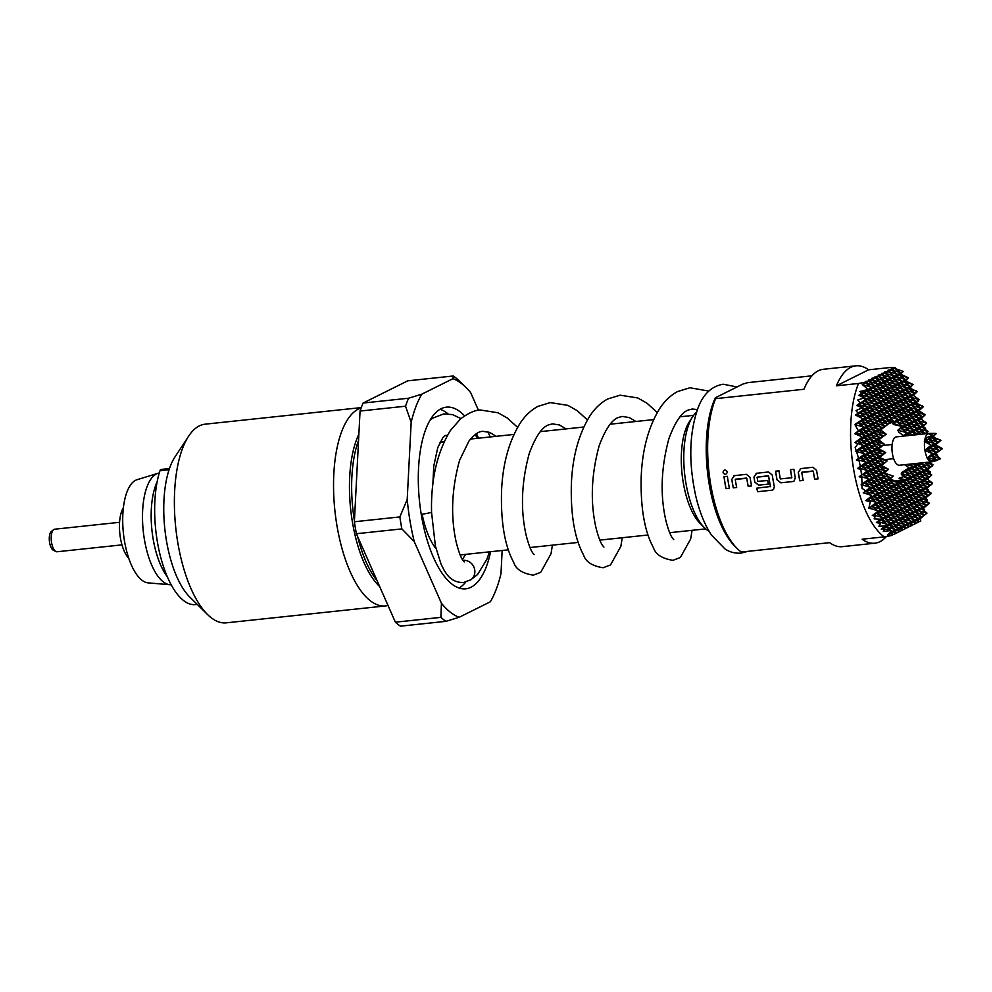 <?xml version="1.0" encoding="UTF-8"?>
<svg xmlns="http://www.w3.org/2000/svg" width="992" height="992" viewBox="0 0 992 992"><rect width="100%" height="100%" fill="white"/><g stroke="black" fill="none" stroke-linecap="round" stroke-linejoin="round"><path stroke-width="1.49" d="M725.474 474.498L725.425 474.511C722.498 473.271 722.312 471.733 724.879 469.898C722.374 471.721 722.56 473.258 725.474 474.498L725.425 474.511C727.954 472.688 727.768 471.15 724.879 469.898L724.842 469.91M462.991 560.406A10.701 9.697 63.6 0 1 463.202 560.381A10.701 9.697 63.6 0 1 466.562 560.641A10.701 9.697 63.6 0 1 474.585 569.172A10.701 9.697 63.6 0 1 470.865 579.75L463.438 582.589C450.889 582.502 446.648 574.083 444.118 570.226L441.105 564.25L435.376 546.022L431.545 512.232M354.38 521.755A128.439 51.634 83.9 0 0 355.322 527.769A128.439 51.634 83.9 0 0 356.376 533.721L401.859 528.897A128.439 51.634 -96.1 0 1 400.793 522.933A128.439 51.634 -96.1 0 1 399.85 516.919L354.38 521.755L360.059 411.048L405.53 406.212A128.439 51.634 -96.1 0 1 408.555 398.226L363.084 403.05A128.439 51.634 83.9 0 0 360.059 411.048M361.15 407.935A99.894 40.164 83.9 0 0 336.92 525.475A99.894 40.164 83.9 0 0 385.417 605.938A99.894 40.164 83.9 0 0 388.008 605.455M361.274 407.588L205.146 424.179A99.894 40.164 83.9 0 0 188.678 436.12A99.894 40.164 83.9 0 0 177.754 542.388A99.894 40.164 83.9 0 0 207.638 614.618A99.894 40.164 83.9 0 0 226.25 622.84L385.417 605.938M166.396 540.404A78.492 31.558 -96.1 0 1 169.086 469.687A4.278 1.724 -96.1 0 1 169.111 469.613A78.492 31.558 83.9 0 0 166.396 540.404L166.396 540.404A78.492 31.558 83.9 0 0 189.881 597.159L207.638 614.618M197.234 604.401L195.399 604.587A78.492 31.558 -96.1 0 1 157.306 541.372A78.492 31.558 -96.1 0 1 159.997 470.654A4.278 1.724 -96.1 0 1 161.026 469.452L169.471 468.546M169.917 584.734L148.106 582.874A52.055 20.931 -96.1 0 1 124.471 540.938A52.055 20.931 -96.1 0 1 137.144 479.669L158.088 473.271A56.209 22.605 -96.1 0 0 144.398 539.437A56.209 22.605 -96.1 0 0 169.917 584.734A57.077 57.077 0 0 0 171.182 584.821M128.774 558.347A28.545 11.47 -96.1 0 1 119.66 531.824A28.545 11.47 -96.1 0 1 123.392 507.706M119.573 522.313L54.684 529.207A11.346 4.563 83.9 0 0 53.568 529.691A11.346 4.563 83.9 0 0 51.572 542.624A11.346 4.563 83.9 0 0 55.887 551.515A11.346 4.563 83.9 0 0 57.077 551.763L121.966 544.868M55.887 551.515L53.295 550.188A9.697 3.894 -96.1 0 1 49.6 542.587A9.697 3.894 -96.1 0 1 51.311 531.538L53.568 529.691M421.228 514.29A10.701 1.451 170.5 0 0 424.055 513.906A10.701 1.451 170.5 0 0 431.557 512.318L431.508 507.222M478.553 438.191A91.326 36.716 83.9 0 0 476.42 433.64M464.591 415.859A91.326 36.716 83.9 0 0 446.425 407.166A91.326 36.716 83.9 0 0 421.389 515.232A91.326 36.716 83.9 0 0 465.719 588.802A91.326 36.716 83.9 0 0 490.606 551.713M447.975 413.825A91.326 36.716 83.9 0 0 440.088 409.299M926.23 433.69L926.553 432.884M868.608 369.805A89.193 35.861 83.9 0 0 855.935 365.825A89.193 35.861 83.9 0 0 836.43 385.814L868.608 369.805L890.704 367.462L895.156 367.548L881.739 374.852L890.816 377.518L884.988 373.24L886.464 371.876L878.49 376.476L881.045 374.567L878.255 375.075L879.966 375.112L878.49 376.476L884.318 380.754L879.892 384.846L887.567 379.13L878.49 376.476L862.259 384.549L871.311 387.227L865.483 382.949L862.259 384.549M900.947 374.368L899.397 375.137L908.474 377.791L900.947 374.368L899.397 375.137L903.29 371.442L894.759 368.429L895.156 367.548M905.82 381.002L904.059 381.883L913.136 384.536L905.82 381.002L906.874 379.279M913.347 395.386L910.11 396.998L919.187 399.664L913.347 395.386L917.24 391.691L909.875 388.046L910.842 386.657M918.902 410.75L916.162 412.114L925.238 414.78L918.902 410.75L923.267 406.832L916.323 402.975L918.232 400.545M922.548 420.149L921.122 418.711L921.63 418.103M925.883 429.933L925.412 428.172L922.994 426.845L924.47 425.146M902.732 436.195L903.501 435.55L898.318 431.842L898.938 430.838L897.636 430.404L902.088 426.386L893.569 424.514L894.276 424.092L892.75 423.758L894.189 422.046L889.65 422.096L894.189 421.315L890.27 421.823M894.189 421.315L885.484 418.314L893.172 412.598L884.095 409.944L891.771 404.24L882.694 401.574L890.37 395.87L881.293 393.204L888.968 387.5L879.892 384.846L885.72 389.112L881.293 393.204L887.121 397.482L882.694 401.574L888.51 405.852L884.095 409.944L889.911 414.222L885.484 418.314L891.312 422.592L887.654 423.906M895.863 481.306L900.748 480.884L895.987 481.07L903.799 479.372L899.037 478.231L903.328 476.668L901.158 473.965L902.472 473.023L901.616 472.576L909.019 467.802L904.53 464.702M855.935 365.825L823.459 369.272A89.193 35.861 83.9 0 0 803.954 389.261L715.604 398.648A89.193 35.861 83.9 0 0 710.644 484.195A89.193 35.861 83.9 0 0 737.329 548.688A89.193 35.861 83.9 0 0 741.272 552.048L829.622 542.661A89.193 35.861 83.9 0 0 842.295 546.654L874.783 543.207A89.193 35.861 83.9 0 0 886.501 536.449M723.986 476.693A89.193 35.861 83.9 0 0 724.904 482.682A89.193 35.861 83.9 0 0 725.983 488.647L729.393 488.275A89.193 35.861 83.9 0 1 728.314 482.323A89.193 35.861 83.9 0 1 727.396 476.334L723.986 476.693M734.452 475.577L731.774 479.359A89.193 35.861 83.9 0 0 732.183 481.914A89.193 35.861 83.9 0 0 733.262 487.866L736.672 487.506A89.193 35.861 83.9 0 1 735.593 481.554A89.193 35.861 83.9 0 1 735.258 479.496L746.74 478.268A89.193 35.861 83.9 0 0 747.075 480.326A89.193 35.861 83.9 0 0 748.154 486.291L751.564 485.919A89.193 35.861 83.9 0 1 750.485 479.967A89.193 35.861 83.9 0 1 750.076 477.425L746.381 474.312L733.882 475.701M756.611 473.234L753.945 477.016A89.193 35.861 83.9 0 0 754.354 479.558A89.193 35.861 83.9 0 0 754.8 482.137L758.62 485.175L768.391 484.133A89.193 35.861 83.9 0 1 767.709 480.512L757.752 481.331A89.193 35.861 83.9 0 1 757.392 479.235A89.193 35.861 83.9 0 1 757.057 477.177L768.54 475.962A89.193 35.861 83.9 0 0 768.874 478.008A89.193 35.861 83.9 0 0 770.462 486.489L756.784 488.176A89.193 35.861 83.9 0 0 757.566 491.722L771.9 490.209L773.5 489.502L774.343 486.564A89.193 35.861 83.9 0 1 772.656 477.611A89.193 35.861 83.9 0 1 772.247 475.069L768.552 471.956L756.053 473.345M775.608 471.212A89.193 35.861 83.9 0 0 776.525 477.202A89.193 35.861 83.9 0 0 776.972 479.781L780.791 482.819L792.72 481.554L794.046 481.07L795.274 477.834A89.193 35.861 83.9 0 1 794.828 475.255A89.193 35.861 83.9 0 1 793.91 469.266L790.5 469.625A89.193 35.861 83.9 0 0 791.418 475.614A89.193 35.861 83.9 0 0 791.777 477.71L780.295 478.938A89.193 35.861 83.9 0 1 779.935 476.842A89.193 35.861 83.9 0 1 779.018 470.853L775.608 471.212M800.953 468.522L798.275 472.304A89.193 35.861 83.9 0 0 798.684 474.846A89.193 35.861 83.9 0 0 799.775 480.81L803.185 480.438A89.193 35.861 83.9 0 1 802.094 474.486A89.193 35.861 83.9 0 1 801.772 472.428L813.254 471.212A89.193 35.861 83.9 0 0 813.576 473.271A89.193 35.861 83.9 0 0 814.668 479.223L818.078 478.863A89.193 35.861 83.9 0 1 816.999 472.899A89.193 35.861 83.9 0 1 816.577 470.357L812.894 467.257L800.395 468.646M737.329 548.688L734.96 546.369A86.341 34.708 -96.1 0 1 708.04 476.569A86.341 34.708 -96.1 0 1 715.43 397.718L742.748 384.127L747.782 382.639L811.902 375.832M757.107 477.152L768.267 475.738M865.855 382.131L858.526 383.47A89.193 35.861 83.9 0 0 853.579 469.018A89.193 35.861 83.9 0 0 884.194 536.87L862.11 539.214A89.193 35.861 83.9 0 0 874.783 543.207M768.329 475.714L768.589 475.937A89.044 35.799 83.9 0 0 770.511 486.44L770.288 486.75M696.409 412.362A62.074 24.961 83.9 0 0 692.652 416.764A62.074 24.961 83.9 0 0 685.869 482.794A62.074 24.961 83.9 0 0 704.432 527.694A62.074 24.961 83.9 0 0 709.032 531.204M692.652 416.764L689.452 421.625A57.077 22.952 83.9 0 0 683.215 482.335A57.077 22.952 83.9 0 0 700.29 523.615L704.432 527.694M935.878 433.43L929.033 433.405A14.272 5.741 83.9 0 0 928.822 433.417L896.334 436.877A14.272 5.741 83.9 0 0 892.428 453.753A14.272 5.741 83.9 0 0 899.347 465.248L931.835 461.801A14.272 5.741 83.9 0 0 932.046 461.764L937.118 460.412L929.02 460.474A14.272 5.741 83.9 0 0 931.835 461.801M924.928 450.467L932.468 453.666L927.322 458.006A14.272 5.741 83.9 0 1 924.928 450.467L931.042 445.11L924.569 441.576A14.272 5.741 83.9 0 0 924.879 450.145M924.569 441.576L926.863 439.555L925.164 438.228A14.272 5.741 83.9 0 0 924.606 441.217M925.164 438.228L932.889 435.116L927.929 433.702A14.272 5.741 83.9 0 0 925.251 437.931M927.929 433.702L928.053 433.64A14.272 5.741 83.9 0 1 928.822 433.417M934.427 435.798L933.001 437.112L940.999 440.312L931.922 437.658L934.08 435.662M935.716 444.763L942.4 448.682L934.724 454.386L942.4 448.682L933.323 446.016L940.999 440.312L935.716 444.763M927.458 458.267A14.272 5.741 83.9 0 0 928.859 460.3L930.124 459.023L927.136 458.168L928.214 457.622L930.124 459.023M937.118 460.152L940.156 458.961M936.857 455.948L937.688 455.254L935.803 453.852M932.889 433.368L928.053 433.64M924.333 441.428L926.863 439.555M924.656 450.331L930.074 447.64L937.75 441.936L928.673 439.27L933.001 437.112M937.688 455.254L934.724 454.386L931.476 456.01L937.291 460.288L928.214 457.622L931.476 456.01L935.89 451.918L926.813 449.252L932.641 453.53L928.214 457.622L935.89 451.918L930.074 447.64L939.151 450.294L931.476 456.01L940.552 458.664L934.724 454.386L939.151 450.294L933.323 446.016L935.493 444.949M931.042 445.11L925.424 440.894L934.501 443.548L926.813 449.252L930.856 445.458M930.074 447.64L933.323 446.016L937.75 441.936L931.922 437.658L936.349 433.566L925.424 440.894L928.673 439.27L934.501 443.548L930.074 447.64M715.43 397.718L715.604 398.648M790.55 469.625A89.044 35.799 83.9 0 0 791.827 477.685L791.641 477.946M927.78 490.705L928.351 489.874L926.677 488.461L932.542 483.141L927.346 479.062L920.861 482.286L925.276 478.194L914.351 485.522L923.428 488.188L917.6 483.91L914.351 485.522L918.778 481.43L907.854 488.758L916.93 491.424L911.102 487.146L907.854 488.758L912.268 484.666L901.344 491.995L910.42 494.661L904.592 490.383L888.336 498.468L897.413 501.121L891.585 496.856L900.662 499.509L894.846 495.231L899.26 491.139L893.445 486.861L901.12 481.157L900.352 480.934L901.12 481.157L896.694 485.249L903.799 479.372M888.609 479.049L895.119 480.76L897.859 482.769L886.935 490.098L896.012 492.764L888.336 498.468L881.826 501.704L890.915 504.358L885.087 500.092L889.514 496L881.826 501.704L875.328 504.94L884.405 507.594L878.577 503.316L883.004 499.224L875.328 504.94L868.843 508.164L877.498 510.533L872.08 506.552L876.506 502.46L868.843 508.164L870.306 501.927L867.43 499.807L871.298 496.223L865.855 500.588L870.306 501.927M885.162 472.428L884.554 473.159L893.209 476.024L885.534 481.74L894.61 484.394L888.782 480.116L885.534 481.74L889.96 477.648L879.036 484.964L888.113 487.63L882.285 483.352L886.712 479.26L879.036 484.964L883.463 480.872L872.526 488.2L881.603 490.866L875.775 486.588L880.202 482.496L872.526 488.2L876.953 484.108L869.277 489.825L863.276 492.801L871.422 495.392L866.028 491.437L870.455 487.345L863.276 492.801M881.578 465.57L887.158 460.908L879.706 457.436L885.757 452.538L874.832 459.866L883.909 462.52L878.081 458.254L887.158 460.908L881.578 465.57L888.559 469.278L877.635 476.606L886.712 479.26L880.884 474.982L885.31 470.89L877.635 476.606L882.062 472.514L876.234 468.236L885.31 470.89L879.482 466.612L869.724 471.473L878.8 474.126L872.985 469.848L877.399 465.756L871.584 461.491L868.322 463.103L877.399 465.756L869.724 471.473L863.226 474.709L872.303 477.363L866.475 473.085L870.902 468.993L865.074 464.727L861.825 466.339L870.902 468.993L859.184 476.718L861.775 477.648L859.977 476.321L861.527 474.883L859.184 476.718M879.706 457.436L878.081 458.254L882.508 454.162L876.68 449.884L884.356 444.168L878.54 439.902L875.279 441.514L872.03 443.139L881.107 445.792L875.279 441.514L884.356 444.168L878.788 448.843L885.757 452.538L876.68 449.884L873.431 451.496L882.508 454.162L874.832 459.866L879.259 455.774L871.584 461.491L876.01 457.399L868.322 463.103L872.749 459.011L865.074 464.727L869.5 460.635L861.825 466.339L866.252 462.247L860.324 466.339L857.621 468.422L860.87 469.65L858.576 467.951L857.621 468.422M878.949 439.692L886.216 434.186L880.388 429.908L877.139 431.532L886.216 434.186L878.949 439.692L879.916 440.299L878.813 441.552M917.24 391.691L910.11 396.998L903.6 400.235L908.027 396.143L900.352 401.859L909.428 404.513L903.6 400.235L897.103 403.471L901.517 399.379L893.842 405.096L902.918 407.749L897.103 403.471L890.593 406.708L895.02 402.616L887.344 408.32L896.421 410.986L890.593 406.708L877.585 413.18L882.012 409.088L876.184 404.81L885.261 407.464L879.433 403.198L888.51 405.852L880.834 411.556L885.261 407.464L874.336 414.792L883.413 417.458L877.585 413.18L886.662 415.834L880.834 411.556L889.911 414.222L882.235 419.926L888.063 424.204L880.388 429.908L884.814 425.816L878.986 421.55L888.063 424.204L881.032 429.598L881.764 430.317L880.561 430.987M929.826 473.531L930.459 472.006L927.532 469.91L932.964 464.777L929.02 462.098M927.346 479.062L931.786 474.97L924.11 480.674L932.542 483.141M925.424 498.145L931.339 493.322L923.651 499.026L927.446 500.129L925.424 498.145L923.651 499.026L928.078 494.934L917.154 502.262L926.23 504.916L920.402 500.638L924.829 496.546L917.154 502.262L921.58 498.17L910.644 505.498L919.72 508.152L913.905 503.874L918.319 499.782L910.644 505.498L915.07 501.406L904.146 508.735L913.223 511.388L907.395 507.11L911.822 503.018L900.897 510.347L908.573 504.643L899.496 501.977L907.172 496.273L898.095 493.619L905.77 487.903L896.694 485.249L902.522 489.527L898.095 493.619L903.923 497.885L899.496 501.977L905.312 506.255L900.897 510.347L906.713 514.625L902.298 518.717L909.974 513.013L900.897 510.347L891.138 515.208L900.215 517.861L894.387 513.583L898.814 509.491L891.138 515.208L884.628 518.444L893.705 521.098L887.89 516.82L892.304 512.728L884.628 518.444L876.358 522.548L880.561 523.454L878.131 521.668L882.558 517.576L876.358 522.548M926.565 501.158L927.446 500.129M923.341 508.239L929.479 503.304L918.555 510.632L926.987 513.1L921.804 509.008L924.643 509.838L923.341 508.239L921.804 509.008L926.23 504.916L918.555 510.632L912.045 513.868L921.122 516.522L913.446 522.226L916.472 523.119L918.642 522.04L916.695 520.614L913.446 522.226L917.873 518.134L906.948 525.462L909.974 526.355L912.144 525.276L910.197 523.85L914.624 519.758L903.687 527.087L911.375 521.37L902.298 518.717L908.114 522.995L903.687 527.087L905.634 528.513L903.464 529.592L900.438 528.699L887.456 535.159L891.523 535.531L892.626 534.986L890.68 533.56L895.106 529.468L887.456 535.159M923.899 510.545L924.643 509.838M919.944 518.952L926.987 513.1M919.919 519.014L924.383 514.898L916.695 520.614L919.72 521.494L920.824 520.949L919.919 519.014L916.695 520.614L921.122 516.522L915.306 512.244L919.72 508.152L912.045 513.868L905.547 517.105L914.624 519.758L908.796 515.48L913.223 511.388L905.547 517.105L899.037 520.329L903.464 516.237L897.636 511.971L902.063 507.879L894.387 513.583L903.464 516.237L892.54 523.565L901.616 526.231L893.941 531.935L896.966 532.828L899.136 531.749L897.19 530.323L901.616 526.231L895.788 521.953L900.215 517.861L892.54 523.565L896.966 519.473L891.138 515.208L895.565 511.116L887.89 516.82L896.966 519.473L889.291 525.19L881.243 529.195L884.604 529.765L882.781 528.426L887.208 524.334L881.243 529.195M903.29 371.442L896.148 376.749L900.575 372.657L894.809 368.429M907.258 379.502L900.798 383.507L905.225 379.415L899.397 375.137L896.148 376.749L905.225 379.415L897.549 385.119L906.626 387.773L900.798 383.507L891.039 388.356L900.128 391.009L894.3 386.744L898.727 382.652L891.039 388.356L884.542 391.592L893.618 394.246L887.79 389.968L892.217 385.876L884.542 391.592L878.032 394.828L882.458 390.736L871.534 398.065L880.611 400.718L874.783 396.44L879.21 392.348L871.534 398.065L875.961 393.973L865.024 401.301L874.113 403.955L868.285 399.677L872.712 395.585L865.024 401.301L869.451 397.209L861.775 402.913L858.526 404.538L860.374 402.826L856.753 405.418L864.354 408.803L858.526 404.538L856.753 405.418M894.722 368.404L888.249 371.616L897.326 374.282L891.498 370.004L900.575 372.657L889.65 379.986L898.727 382.652L892.899 378.374L897.326 374.282L889.65 379.986L883.14 383.222L892.217 385.876L886.389 381.61L890.816 377.518L883.14 383.222L876.643 386.458L881.057 382.366L875.242 378.088L865.483 382.949L874.56 385.603L868.732 381.325L877.808 383.991L871.98 379.713L881.057 382.366L870.133 389.695L879.21 392.348L873.382 388.083L877.808 383.991L870.133 389.695L874.56 385.603L866.884 391.307L863.635 392.931L867.74 389.124L858.836 395.312L866.202 398.821L860.374 394.543L858.836 395.312M885.31 472.502L880.884 474.982L889.96 477.648L884.132 473.37L888.559 469.278L879.482 466.612L883.909 462.52L876.234 468.236L880.66 464.144L874.832 459.866L871.584 461.491L880.66 464.144L872.985 469.848L882.062 472.514L871.125 479.843L880.202 482.496L874.374 478.218L871.125 479.843L875.552 475.751L869.724 471.473L874.15 467.381L868.322 463.103L865.074 464.727L874.15 467.381L866.475 473.085L875.552 475.751L864.627 483.079L873.704 485.733L866.028 491.437L875.105 494.103L869.277 489.825L873.704 485.733L867.876 481.455L864.627 483.079L869.054 478.987L863.226 474.709L867.653 470.617L861.825 466.339L858.576 467.951L867.653 470.617L859.977 476.321L869.054 478.987L861.056 484.84L862.036 485.175L861.056 484.84M878.788 448.843L876.68 449.884L881.107 445.792L873.431 451.496L877.858 447.404L866.921 454.733L876.01 457.399L870.182 453.121L866.921 454.733L871.348 450.641L860.424 457.969L869.5 460.635L863.672 456.357L860.424 457.969L864.85 453.877L856.381 459.978L859.221 461.094L857.175 459.594L856.381 459.978M894.276 424.092L893.395 423.448L897.822 419.356L891.994 415.078L882.235 419.926L886.662 415.834L875.738 423.162L884.814 425.816L873.878 433.144L882.954 435.81L875.279 441.514L879.706 437.422L873.878 433.144L870.629 434.769L879.706 437.422L868.781 444.751L873.208 440.659L867.38 436.381L864.131 438.005L873.208 440.659L865.532 446.375L874.609 449.029L868.781 444.751L862.271 447.987L866.698 443.895L860.87 439.617L857.621 441.242L866.698 443.895L859.022 449.599L868.099 452.265L862.271 447.987L859.022 449.599L863.449 445.507L857.621 441.242L861.726 437.447L854.881 442.606L863.449 445.507L855.464 451.372L856.642 451.856L855.774 451.224L856.27 450.752L855.464 451.372M879.966 375.112L875.242 378.088L884.318 380.754L873.382 388.083L882.458 390.736L876.643 386.458L885.72 389.112L878.032 394.828L887.121 397.482L879.433 403.198L883.86 399.106L878.032 394.828L874.783 396.44L883.86 399.106L872.935 406.435L882.012 409.088L871.088 416.417L875.502 412.325L867.826 418.029L876.903 420.695L871.088 416.417L867.826 418.029L872.253 413.937L861.329 421.265L870.406 423.931L864.578 419.653L861.329 421.265L865.756 417.173L854.844 424.489L863.896 427.155L858.08 422.89L854.844 424.489M903.328 476.668L907.618 477.921L899.942 483.625L909.019 486.291L903.191 482.013L893.445 486.861L902.522 489.527L894.846 495.231L903.923 497.885L892.986 505.213L902.063 507.879L896.235 503.601L900.662 499.509L889.737 506.838L898.814 509.491L892.986 505.213L889.737 506.838L894.164 502.746L888.336 498.468L892.763 494.376L885.087 500.092L894.164 502.746L883.227 510.074L892.304 512.728L886.488 508.45L883.227 510.074L887.654 505.982L881.826 501.704L886.253 497.612L878.577 503.316L887.654 505.982L876.73 513.31L885.806 515.964L878.131 521.668L887.208 524.334L881.38 520.056L885.806 515.964L879.978 511.686L876.73 513.31L881.156 509.218L875.328 504.94L879.755 500.848L872.08 506.552L881.156 509.218L872.303 515.505L875.304 516.262L873.481 514.922L872.303 515.505M909.875 388.046L902.199 391.865L906.626 387.773L898.95 393.489L908.027 396.143L902.199 391.865L895.702 395.101L900.128 391.009L892.44 396.726L901.517 399.379L895.702 395.101L889.192 398.338L893.618 394.246L885.943 399.962L895.02 402.616L889.192 398.338L876.184 404.81L880.611 400.718L872.935 406.435L877.362 402.343L871.534 398.065L868.285 399.677L877.362 402.343L866.425 409.659L875.502 412.325L869.686 408.047L866.425 409.659L870.852 405.579L865.024 401.301L861.775 402.913L870.852 405.579L863.176 411.283L867.603 407.191L861.775 402.913L866.202 398.821L858.526 404.538L867.603 407.191L859.928 412.895L869.004 415.561L863.176 411.283L859.928 412.895L864.354 408.803L855.501 415.102L861.49 418.054L856.679 414.52L855.501 415.102M890.68 533.56L893.705 534.44L895.875 533.361L893.941 531.935L898.368 527.843L890.68 533.56M879.916 440.299L878.54 439.902L882.954 435.81L877.139 431.532L873.878 433.144L878.304 429.052L870.629 434.769L875.056 430.677L864.131 438.005L868.558 433.913L860.87 439.617L865.297 435.525L854.881 442.606M889.427 479.793L897.859 482.769L893.445 486.861L890.184 488.486L899.26 491.139L891.585 496.856L896.012 492.764L890.184 488.486L894.61 484.394L886.935 490.098L891.362 486.006L885.534 481.74L882.285 483.352L891.362 486.006L880.437 493.334L889.514 496L883.686 491.722L880.437 493.334L884.852 489.242L879.036 484.964L875.775 486.588L884.852 489.242L873.927 496.57L883.004 499.224L877.176 494.958L873.927 496.57L878.354 492.478L872.526 488.2L869.277 489.825L878.354 492.478L867.43 499.807L876.506 502.46L870.678 498.195L865.855 500.588M882.781 528.426L891.448 530.782L886.03 526.802L895.106 529.468L889.291 525.19L893.705 521.098L886.03 526.802L890.456 522.71L884.628 518.444L889.055 514.352L881.38 520.056L890.456 522.71L882.781 528.426M890.667 423.063L891.312 422.592L882.235 419.926L878.986 421.55L883.413 417.458L875.738 423.162L880.164 419.07L874.336 414.792L871.088 416.417L880.164 419.07L869.228 426.399L878.304 429.052L872.476 424.787L869.228 426.399L873.654 422.307L867.826 418.029L864.578 419.653L873.654 422.307L862.73 429.635L871.807 432.289L865.979 428.011L862.73 429.635L867.157 425.543L861.329 421.265L858.08 422.89L867.157 425.543L856.22 432.872L865.297 435.525L859.469 431.247L863.896 427.155L854.658 433.653L861.329 436.616L856.22 432.872L854.658 433.653M863.635 392.931L860.374 394.543L869.451 397.209L863.635 392.931L872.712 395.585L866.884 391.307L871.311 387.227L863.635 392.931M925.201 462.508L932.964 464.777M923.267 406.832L916.162 412.114L909.652 415.35L918.728 418.016L912.9 413.738L917.327 409.646L909.652 415.35L903.154 418.587L912.231 421.253L906.403 416.975L910.83 412.883L903.154 418.587L896.644 421.823L905.721 424.477L899.893 420.211L904.32 416.119L892.75 423.758M927.532 469.91L925.958 470.692L930.459 472.006M932.691 465.682L925.958 470.692L919.46 473.928L928.537 476.582L920.861 482.286L929.938 484.952L924.11 480.674L928.537 476.582L922.709 472.304L927.136 468.212L921.308 463.934L918.059 465.558L927.136 468.212L919.46 473.928L912.95 477.164L922.027 479.818L916.199 475.54L920.626 471.448L914.798 467.17L911.549 468.794L920.626 471.448L912.95 477.164L906.452 480.401L915.529 483.054L909.701 478.776L914.128 474.684L908.3 470.406L905.051 472.031L914.128 474.684L906.452 480.401L903.191 482.013L907.618 477.921L901.158 473.965M926.677 488.461L925.511 489.044L928.351 489.874M931.86 484.319L922.25 490.656L931.339 493.322L925.511 489.044L929.938 484.952L922.25 490.656L915.752 493.892L924.829 496.546L919.001 492.28L923.428 488.188L915.752 493.892L909.242 497.128L918.319 499.782L912.504 495.516L916.93 491.424L909.242 497.128L902.745 500.365L911.822 503.018L905.994 498.753L910.42 494.661L902.745 500.365L896.235 503.601L905.312 506.255L897.636 511.971L906.713 514.625L895.788 521.953L904.865 524.607L897.19 530.323L900.215 531.204L902.385 530.125L900.438 528.699L904.865 524.607L899.037 520.329L908.114 522.995L900.438 528.699L903.687 527.087L906.713 527.967L908.883 526.888L906.948 525.462L911.375 521.37L905.547 517.105L909.974 513.013L904.146 508.735L908.573 504.643L902.745 500.365L907.172 496.273L901.344 491.995L905.77 487.903L899.942 483.625L903.873 479.173M922.994 426.845L922.213 427.23L925.412 428.172M924.581 425.469L918.964 428.854L928.041 431.508L924.904 433.839M921.122 418.711L922.163 419.269M921.68 418.215L925.238 414.78L917.563 420.484L926.64 423.138L918.964 428.854L912.454 432.09L920.154 434.347M916.323 402.975L914.76 403.756L922.721 406.075M918.555 400.917L914.76 403.756L919.187 399.664L908.25 406.98L917.327 409.646L911.512 405.368L915.926 401.276L910.11 396.998L914.525 392.906L906.849 398.623L915.926 401.276L908.25 406.98L901.753 410.217L910.83 412.883L905.002 408.605L909.428 404.513L901.753 410.217L895.243 413.453L904.32 416.119L898.504 411.841L902.918 407.749L891.994 415.078L896.421 410.986L888.745 416.69L897.822 419.356L894.189 422.046M911.102 386.855L908.709 388.628L916.224 390.836M871.298 379.428L868.496 379.936L870.207 379.961M890.804 369.718L888.014 370.227L889.725 370.252M863.623 398.065L857.77 399.974L860.374 402.826M862.308 384.586L867.74 389.124M904.059 381.883L908.474 377.791L900.798 383.507L909.875 386.161L904.059 381.883M861.329 436.616L861.726 437.447M854.906 424.526L858.415 430.838M915.021 523.379L916.472 523.119M915.393 523.652L913.446 522.226L910.197 523.85L913.223 524.731L915.393 523.652M895.503 533.088L896.966 532.828M929.479 503.304L923.651 499.026L920.402 500.638L929.479 503.304M924.383 514.898L918.555 510.632L922.982 506.54L917.154 502.262L913.905 503.874L922.982 506.54L915.306 512.244L924.383 514.898M891.448 530.782L887.505 535.122M880.561 523.454L878.887 526.231L885.025 525.958M923.912 462.644L921.308 463.934L930.384 466.6L922.709 472.304L931.786 474.97L925.958 470.692L930.384 466.6L924.866 462.545M871.422 495.392L871.298 496.223M868.037 381.04L865.247 381.548L866.958 381.585M892.254 534.7L893.705 534.44M866.735 389.819L859.866 391.53L861.763 393.266M884.604 529.765L883.289 531.452L890.295 530.621M861.763 408.047L856.009 410.552L858.055 413.242M875.304 516.262L874.138 518.89L880.375 519.2M873.481 514.922L882.558 517.576L876.73 513.31L873.481 514.922M861.49 418.054L862.184 419.083M877.498 510.533L877.139 511.537M857.844 443.87L855.166 447.603L856.27 450.752M862.036 485.175L861.974 488.3L865.718 490.866M861.366 484.691L870.455 487.345L864.627 483.079L861.366 484.691M860.87 469.65L861.527 474.883M861.775 477.648L862.036 484.084M856.642 451.856L858.539 458.329M859.221 461.094L860.324 466.339M894.052 368.106L891.262 368.615L892.974 368.64M918.27 521.767L919.72 521.494M908.709 388.628L913.136 384.536L905.448 390.253L914.525 392.906L908.709 388.628M925.598 433.764L928.041 431.508L922.213 427.23L926.64 423.138L920.812 418.872L917.563 420.484L921.977 416.392L916.162 412.114L920.588 408.022L912.9 413.738L921.977 416.392L911.053 423.72L920.13 426.374L912.454 432.09L905.956 435.327L907.271 435.711M922.907 462.756L921.308 463.934L922.548 462.793M921.642 462.88L914.798 467.17L919.162 463.152L908.3 470.406L912.727 466.314L902.472 473.023M920.874 434.26L915.703 430.466L920.13 426.374L914.302 422.108L918.728 418.016L911.053 423.72L915.48 419.628L909.652 415.35L914.078 411.258L906.403 416.975L915.48 419.628L904.555 426.957L913.632 429.61L904.605 435.996M911.338 435.277L909.205 433.702L913.632 429.61L907.804 425.332L912.231 421.253L904.555 426.957L908.97 422.865L903.154 418.587L907.581 414.495L899.893 420.211L908.97 422.865L898.045 430.193L907.122 432.847L903.501 435.55M906.49 464.492L912.727 466.314L909.763 464.144M903.613 436.096L907.122 432.847L901.294 428.569L905.721 424.477L898.045 430.193L902.472 426.101L896.644 421.823L901.071 417.731L893.395 423.448L902.088 426.386M894.09 421.327L888.745 416.69L893.172 412.598L887.344 408.32L891.771 404.24L885.943 399.962L890.37 395.87L884.542 391.592L888.968 387.5L883.14 383.222L887.567 379.13L881.739 374.852L883.215 373.488L881.045 374.567M889.96 479.248L893.209 476.024L884.554 473.159M923.899 433.938L924.78 433.132L923.651 433.975M910.644 505.498L907.395 507.11L916.472 509.776L910.644 505.498M907.854 488.758L904.592 490.383L913.669 493.036L907.854 488.758M914.351 485.522L911.102 487.146L920.179 489.8L914.351 485.522M920.861 482.286L917.6 483.91L926.677 486.564L920.861 482.286M901.79 473.643L910.867 476.309L905.051 472.031L909.478 467.939L901.79 473.643M908.3 470.406L917.377 473.072L911.549 468.794L915.976 464.702L908.3 470.406M920.39 463.016L914.798 467.17L923.874 469.836L918.059 465.558L920.849 462.966M881.032 429.598L880.388 429.908L881.764 430.317M870.629 434.769L867.38 436.381L876.457 439.047L870.629 434.769M864.131 438.005L860.87 439.617L869.947 442.283L864.131 438.005M888.249 371.616L884.988 373.24L894.065 375.894L888.249 371.616M887.79 389.968L896.867 392.634L891.039 388.356L895.466 384.264L887.79 389.968M894.3 386.744L903.377 389.397L897.549 385.119L901.976 381.027L894.3 386.744M890.593 406.708L899.67 409.361L893.842 405.096L898.268 401.004L890.593 406.708M897.103 403.471L906.18 406.125L900.352 401.859L904.778 397.767L897.103 403.471M903.6 400.235L912.677 402.888L906.849 398.623L911.276 394.531L903.6 400.235M877.635 476.606L874.374 478.218L883.463 480.872L877.635 476.606M871.125 479.843L867.876 481.455L876.953 484.108L871.125 479.843M909.019 467.802L905.002 464.653M912.938 463.81L915.976 464.702L914.537 463.636M886.935 490.098L883.686 491.722L892.763 494.376L886.935 490.098M880.437 493.334L877.176 494.958L886.253 497.612L880.437 493.334M873.927 496.57L870.678 498.195L879.755 500.848L873.927 496.57M903.191 482.013L912.268 484.666L906.452 480.401L910.867 476.309L903.191 482.013M909.701 478.776L918.778 481.43L912.95 477.164L917.377 473.072L909.701 478.776M916.199 475.54L925.276 478.194L919.46 473.928L923.874 469.836L916.199 475.54M889.737 506.838L886.488 508.45L895.565 511.116L889.737 506.838M883.227 510.074L879.978 511.686L889.055 514.352L883.227 510.074M905.994 498.753L915.07 501.406L909.242 497.128L913.669 493.036L905.994 498.753M912.504 495.516L921.58 498.17L915.752 493.892L920.179 489.8L912.504 495.516M919.001 492.28L928.078 494.934L922.25 490.656L926.677 486.564L919.001 492.28M892.54 523.565L889.291 525.19L898.368 527.843L892.54 523.565M908.796 515.48L917.873 518.134L912.045 513.868L916.472 509.776L908.796 515.48M906.576 435.786L905.956 435.327L910.371 431.235L903.873 436.071M916.112 434.769L912.454 432.09L916.881 427.998L909.205 433.702L913.706 435.029M915.703 430.466L924.78 433.132L918.964 428.854L923.378 424.762L915.703 430.466M873.431 451.496L870.182 453.121L879.259 455.774L873.431 451.496M866.921 454.733L863.672 456.357L872.749 459.011L866.921 454.733M860.424 457.969L857.175 459.594L866.252 462.247L860.424 457.969M868.781 444.751L877.858 447.404L872.03 443.139L876.457 439.047L868.781 444.751M862.271 447.987L871.348 450.641L865.532 446.375L869.947 442.283L862.271 447.987M859.022 449.599L855.774 451.224L864.85 453.877L859.022 449.599M898.938 430.838L897.636 430.404M904.555 426.957L901.294 428.569L910.371 431.235L904.555 426.957M911.053 423.72L907.804 425.332L916.881 427.998L911.053 423.72M917.563 420.484L914.302 422.108L923.378 424.762L917.563 420.484M891.994 415.078L901.071 417.731L895.243 413.453L899.67 409.361L891.994 415.078M898.504 411.841L907.581 414.495L901.753 410.217L906.18 406.125L898.504 411.841M905.002 408.605L914.078 411.258L908.25 406.98L912.677 402.888L905.002 408.605M914.76 403.756L911.512 405.368L920.588 408.022L914.76 403.756M875.738 423.162L872.476 424.787L881.566 427.44L875.738 423.162M869.228 426.399L865.979 428.011L875.056 430.677L869.228 426.399M862.73 429.635L859.469 431.247L868.558 433.913L862.73 429.635M889.192 398.338L898.268 401.004L892.44 396.726L896.867 392.634L889.192 398.338M895.702 395.101L904.778 397.767L898.95 393.489L903.377 389.397L895.702 395.101M902.199 391.865L911.276 394.531L905.448 390.253L909.875 386.161L902.199 391.865M872.935 406.435L869.686 408.047L878.763 410.7L872.935 406.435M866.425 409.659L863.176 411.283L872.253 413.937L866.425 409.659M859.928 412.895L856.679 414.52L865.756 417.173L859.928 412.895M886.389 381.61L895.466 384.264L889.65 379.986L894.065 375.894L886.389 381.61M896.148 376.749L892.899 378.374L901.976 381.027L896.148 376.749M870.133 389.695L866.884 391.307L875.961 393.973L870.133 389.695M905.262 528.24L906.713 527.967M858.526 383.47L836.43 385.814M877.796 376.191L875.006 376.7L876.717 376.724M902.013 529.852L903.464 529.592M874.547 377.803L871.757 378.312L873.456 378.349M898.752 531.476L900.215 531.204M884.306 372.955L881.504 373.463L883.215 373.488M908.511 526.616L909.974 526.355M887.555 371.33L884.765 371.839L886.464 371.876M911.76 525.004L913.223 524.731M884.194 536.87L891.523 535.531M459.073 588.045A91.326 36.716 83.9 0 0 465.645 582.18M435.984 548.638A57.077 22.952 -96.1 0 1 422.133 514.178M188.678 436.12L174.989 456.915A78.492 31.558 83.9 0 0 169.111 469.613M400.421 626.175L445.904 621.352A128.439 51.634 -96.1 0 1 440.87 617.371L395.386 622.195A128.439 51.634 83.9 0 0 400.421 626.175M363.084 403.05L407.774 380.816L453.257 375.993A128.439 51.634 -96.1 0 1 458.292 379.973L465.856 387.351A121.297 48.769 83.9 0 0 452.972 378.671L421.836 394.159A121.297 48.769 83.9 0 0 411.172 422.319L405.53 406.212M395.386 622.195L356.376 533.721M440.87 617.371L441.44 603.26A121.297 48.769 83.9 0 0 459.172 617.284L490.308 601.797A121.297 48.769 83.9 0 0 500.985 573.636L502.163 550.486M459.172 617.284L445.904 621.352M399.85 516.919L407.204 499.435A121.297 48.769 83.9 0 0 414.272 541.62L441.44 603.26M414.272 541.62L401.859 528.897M407.204 499.435L411.172 422.319M408.555 398.226L421.836 394.159M452.972 378.671L453.257 375.993M478.454 410.279L470.704 392.708A121.297 48.769 83.9 0 0 465.856 387.351M487.94 431.818L490.209 436.951M724.048 476.693A89.044 35.799 83.9 0 0 726.045 488.61L725.983 488.647M726.045 488.61L729.393 488.25M746.48 478.057L735.444 479.223M746.79 478.256A89.044 35.799 83.9 0 0 748.216 486.254L748.154 486.291M748.216 486.254L751.564 485.894M734.502 475.565L731.823 479.347A89.044 35.799 83.9 0 0 733.311 487.828L733.262 487.866M733.311 487.828L736.672 487.481M756.846 488.176A89.044 35.799 83.9 0 0 757.628 491.685L757.566 491.722M757.628 491.685L771.9 490.209M771.95 490.16L773.475 489.515M756.673 473.209L753.994 476.991A89.044 35.799 83.9 0 0 754.85 482.1L754.8 482.137M754.85 482.1L758.669 485.138L768.391 484.108M775.657 471.2A89.044 35.799 83.9 0 0 777.021 479.744L780.84 482.782L792.72 481.554M792.782 481.517L793.997 481.095M812.981 470.989L801.958 472.155M813.304 471.188A89.044 35.799 83.9 0 0 814.717 479.186L814.668 479.223M814.717 479.186L818.065 478.826M801.015 468.497L798.337 472.279A89.044 35.799 83.9 0 0 799.825 480.773L799.775 480.81M799.825 480.773L803.173 480.413M357.641 536.585A87.048 34.993 83.9 0 0 377.134 580.791M358.868 434.198A87.891 35.328 83.9 0 0 352.42 522.052A87.891 35.328 83.9 0 0 379.651 586.495M358.546 440.411A87.048 34.993 83.9 0 0 354.429 520.788M157.133 481.901A57.077 22.952 83.9 0 0 153.09 538.644A57.077 22.952 83.9 0 0 167.177 576.501M169.086 469.687L159.997 470.654M737.031 386.967L723.205 384.226C711.834 386.148 703.502 393.874 698.219 407.414C689.192 432.71 688.398 462.346 695.826 496.322C699.509 511.884 704.704 524.793 711.438 535.06L725.127 549.097C730.112 552.259 735.456 553.586 741.148 553.09L747.77 551.354M447.367 435.438L445.408 435.414L442.854 437.708L437.757 447.628L433.777 465.967L432.847 484.406M431.495 508.896C431.272 477.772 437.571 451.645 450.38 430.516L460.511 418.946C468.398 413.019 475.032 410.043 480.413 410.006L498.058 412.784L507.296 418.029L517.588 427.354M464.256 561.906L463.4 560.976C461.032 558.174 458.602 551.75 456.097 541.694C450.517 515.952 451.682 488.858 459.556 460.387L468.869 441.18C477.499 430.503 481.666 431.644 482.682 431.297L489.614 432.4L496.198 436.319M530.683 547.46L530.46 548.588M534.093 554.491L533.188 553.486C530.918 550.734 528.587 544.67 526.157 535.283C520.366 509.59 521.408 482.273 529.294 453.307C535.717 436.158 542.351 426.622 549.196 424.7L552.519 423.882L559.463 424.973L566.035 428.904M600.532 540.045L600.296 541.173M603.93 547.076L603.024 546.071C600.768 543.318 598.424 537.255 596.006 527.868C590.203 502.175 591.244 474.846 599.131 445.892C605.554 428.742 612.188 419.207 619.033 417.285L622.356 416.454L629.3 417.558L635.872 421.476M670.369 532.63L670.133 533.758M673.766 539.66L672.861 538.644C670.604 535.903 668.261 529.84 665.843 520.453C660.04 494.76 661.081 467.43 668.968 438.464C675.391 421.327 682.025 411.792 688.882 409.87L692.193 409.039L697.388 409.547M552.408 545.154L551.006 553.784L540.702 572.334L533.274 575.174C522.338 573.426 515.815 569.172 513.72 562.414C504.903 546.245 500.836 522.871 501.506 492.28C502.51 464.665 508.747 441.626 520.192 423.15C525.09 415.71 530.993 410.118 537.9 406.385L550.25 402.591L567.895 405.368L577.133 410.614L587.425 419.938M622.244 537.738L620.856 546.356L610.539 564.919L603.111 567.746C592.174 566.01 585.664 561.757 583.569 554.987C574.74 538.83 570.673 515.443 571.342 484.865C572.347 457.25 578.584 434.211 590.029 415.722C594.927 408.295 600.83 402.702 607.749 398.97L620.099 395.176L637.744 397.953L646.97 403.198L657.262 412.511M692.081 530.323L690.692 538.941L680.376 557.492L672.948 560.331C662.011 558.595 655.501 554.342 653.406 547.572C644.577 531.402 640.51 508.028 641.179 477.45C642.196 449.835 648.421 426.796 659.866 408.307C664.764 400.867 670.666 395.287 677.586 391.555L689.936 387.76L708.821 391.084M439.989 442.283L444.081 441.849M470.518 439.047L513.93 434.434M540.355 431.632L583.767 427.019M610.192 424.204L653.604 419.604M680.041 416.789L693.656 415.35M882.967 445.47L892.143 444.49M884.554 459.643L893.656 458.688M460.164 554.95L508.276 549.841M530.001 547.534L578.113 542.426M599.838 540.119L647.95 535.01M669.674 532.692L705.721 528.872M430.057 420.211L432.698 418.14L443.858 413.887L452.513 414.619L460.945 418.574M465.657 554.367L462.371 559.438M470.27 580.146L477.586 574.504L486.836 559.426L489.453 551.837M477.4 438.315L475.205 434.496M159.29 472.911A57.077 57.077 0 0 0 158.088 473.271"/></g></svg>
